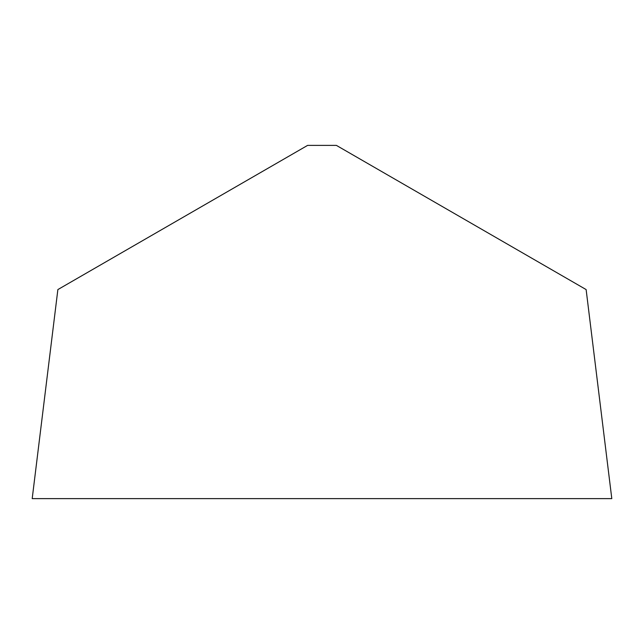 <?xml version="1.0" encoding="UTF-8"?>
<svg xmlns="http://www.w3.org/2000/svg" width="644" height="644" viewBox="0 0 644 644"><rect width="100%" height="100%" fill="white"/><g stroke="black" fill="none" stroke-linecap="round" stroke-linejoin="round"><path stroke-width="0.97" d="M586.129 289.575L611.8 498.617L32.2 498.617L611.8 498.617L32.2 498.617L57.871 289.575L307.615 145.383L336.385 145.383L586.129 289.575"/></g></svg>
